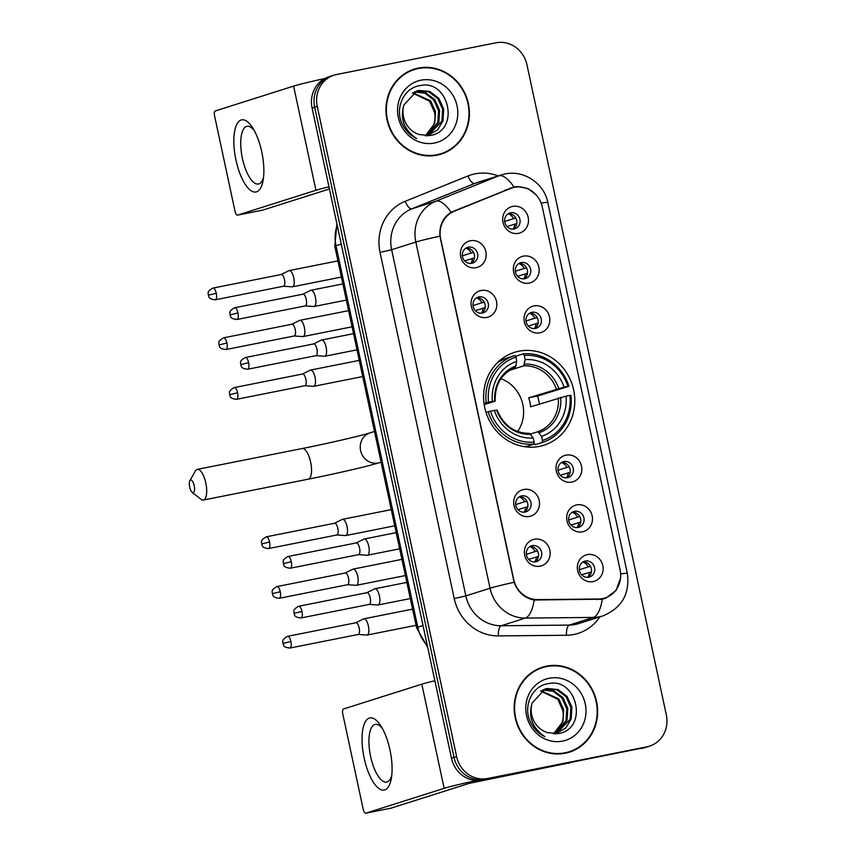 <?xml version="1.0" encoding="UTF-8"?>
<svg xmlns="http://www.w3.org/2000/svg" width="856" height="856" viewBox="0 0 856 856"><rect width="100%" height="100%" fill="white"/><g stroke="black" fill="none" stroke-linecap="round" stroke-linejoin="round"><path stroke-width="1.28" d="M518.993 351.206A48.706 45.293 72.4 0 0 514.477 352.362A48.706 45.293 72.4 0 0 485.331 410.078A48.706 45.293 72.4 0 0 539.398 446.393A48.706 45.293 72.4 0 0 543.913 445.227A48.706 45.293 72.4 0 0 573.071 387.522A48.706 45.293 72.4 0 0 518.993 351.206M486.829 317.437A13.782 12.819 -107.6 0 1 471.367 306.469A13.782 12.819 -107.6 0 1 481.061 290.494A13.782 12.819 -107.6 0 1 496.523 301.462A13.782 12.819 -107.6 0 1 486.829 317.437M478.986 296.904A8.271 7.693 72.4 0 0 478.215 297.096A8.271 7.693 72.4 0 0 473.272 306.897A8.271 7.693 72.4 0 0 482.452 313.071A8.271 7.693 72.4 0 0 483.223 312.868A8.271 7.693 72.4 0 0 488.166 303.067A8.271 7.693 72.4 0 0 478.986 296.904M529.49 516.425A13.782 12.819 -107.6 0 1 514.017 505.457A13.782 12.819 -107.6 0 1 523.712 489.482A13.782 12.819 -107.6 0 1 539.184 500.45A13.782 12.819 -107.6 0 1 529.49 516.425M521.646 495.892A8.271 7.693 72.4 0 0 520.876 496.095A8.271 7.693 72.4 0 0 515.933 505.896A8.271 7.693 72.4 0 0 525.113 512.059A8.271 7.693 72.4 0 0 525.884 511.867A8.271 7.693 72.4 0 0 530.827 502.065A8.271 7.693 72.4 0 0 521.646 495.892M540.157 566.169A13.782 12.819 -107.6 0 1 524.685 555.202A13.782 12.819 -107.6 0 1 534.379 539.237A13.782 12.819 -107.6 0 1 549.852 550.205A13.782 12.819 -107.6 0 1 540.157 566.169M532.314 545.647A8.271 7.693 72.4 0 0 531.544 545.839A8.271 7.693 72.4 0 0 526.59 555.64A8.271 7.693 72.4 0 0 535.781 561.803A8.271 7.693 72.4 0 0 536.541 561.611A8.271 7.693 72.4 0 0 541.495 551.81A8.271 7.693 72.4 0 0 532.314 545.647M476.171 267.682A13.782 12.819 -107.6 0 1 460.699 256.714A13.782 12.819 -107.6 0 1 470.393 240.75A13.782 12.819 -107.6 0 1 485.866 251.718A13.782 12.819 -107.6 0 1 476.171 267.682M468.318 247.159A8.271 7.693 72.4 0 0 467.558 247.352A8.271 7.693 72.4 0 0 462.604 257.153A8.271 7.693 72.4 0 0 471.784 263.316A8.271 7.693 72.4 0 0 472.555 263.124A8.271 7.693 72.4 0 0 477.498 253.323A8.271 7.693 72.4 0 0 468.318 247.159M529.147 283.09A13.782 12.819 -107.6 0 1 513.675 272.112A13.782 12.819 -107.6 0 1 523.369 256.147A13.782 12.819 -107.6 0 1 538.841 267.115A13.782 12.819 -107.6 0 1 529.147 283.09M521.293 262.557A8.271 7.693 72.4 0 0 520.534 262.749A8.271 7.693 72.4 0 0 515.58 272.55A8.271 7.693 72.4 0 0 524.76 278.724A8.271 7.693 72.4 0 0 525.53 278.521A8.271 7.693 72.4 0 0 530.485 268.72A8.271 7.693 72.4 0 0 521.293 262.557M539.804 332.834A13.782 12.819 -107.6 0 1 524.343 321.867A13.782 12.819 -107.6 0 1 534.037 305.892A13.782 12.819 -107.6 0 1 549.499 316.859A13.782 12.819 -107.6 0 1 539.804 332.834M531.961 312.301A8.271 7.693 72.4 0 0 531.191 312.504A8.271 7.693 72.4 0 0 526.247 322.305A8.271 7.693 72.4 0 0 535.428 328.469A8.271 7.693 72.4 0 0 536.198 328.265A8.271 7.693 72.4 0 0 541.142 318.475A8.271 7.693 72.4 0 0 531.961 312.301M571.808 482.078A13.782 12.819 -107.6 0 1 556.336 471.11A13.782 12.819 -107.6 0 1 566.03 455.135A13.782 12.819 -107.6 0 1 581.502 466.103A13.782 12.819 -107.6 0 1 571.808 482.078M563.954 461.545A8.271 7.693 72.4 0 0 563.195 461.748A8.271 7.693 72.4 0 0 558.24 471.549A8.271 7.693 72.4 0 0 567.421 477.712A8.271 7.693 72.4 0 0 568.191 477.52A8.271 7.693 72.4 0 0 573.135 467.718A8.271 7.693 72.4 0 0 563.954 461.545M582.465 531.822A13.782 12.819 -107.6 0 1 566.993 520.855A13.782 12.819 -107.6 0 1 576.687 504.89A13.782 12.819 -107.6 0 1 592.159 515.858A13.782 12.819 -107.6 0 1 582.465 531.822M574.622 511.3A8.271 7.693 72.4 0 0 573.852 511.492A8.271 7.693 72.4 0 0 568.908 521.293A8.271 7.693 72.4 0 0 578.089 527.457A8.271 7.693 72.4 0 0 578.859 527.264A8.271 7.693 72.4 0 0 583.803 517.463A8.271 7.693 72.4 0 0 574.622 511.3M593.133 581.577A13.782 12.819 -107.6 0 1 577.661 570.61A13.782 12.819 -107.6 0 1 587.355 554.635A13.782 12.819 -107.6 0 1 602.827 565.602A13.782 12.819 -107.6 0 1 593.133 581.577M585.29 561.044A8.271 7.693 72.4 0 0 584.52 561.247A8.271 7.693 72.4 0 0 579.566 571.038A8.271 7.693 72.4 0 0 588.757 577.212A8.271 7.693 72.4 0 0 589.517 577.008A8.271 7.693 72.4 0 0 594.471 567.207A8.271 7.693 72.4 0 0 585.29 561.044M518.479 233.335A13.782 12.819 -107.6 0 1 503.007 222.367A13.782 12.819 -107.6 0 1 512.701 206.392A13.782 12.819 -107.6 0 1 528.173 217.36A13.782 12.819 -107.6 0 1 518.479 233.335M510.636 212.812A8.271 7.693 72.4 0 0 509.866 213.005A8.271 7.693 72.4 0 0 504.912 222.806A8.271 7.693 72.4 0 0 514.092 228.969A8.271 7.693 72.4 0 0 514.863 228.777A8.271 7.693 72.4 0 0 519.817 218.976A8.271 7.693 72.4 0 0 510.636 212.812M510.615 188.47A24.813 23.069 -107.6 0 1 512.166 187.913A24.813 23.069 -107.6 0 1 514.467 187.325A24.813 23.069 -107.6 0 1 542.319 207.066L620.086 569.85A24.813 23.069 -107.6 0 1 604.946 598.002A24.813 23.069 -107.6 0 1 598.633 599.007L537.536 599.607A24.813 23.069 -107.6 0 1 513.707 579.448L440.68 238.824A24.813 23.069 -107.6 0 1 454.279 211.229L510.615 188.47L504.537 190.396M508.314 213.711A8.271 7.693 -107.6 0 1 516.468 219.585A8.271 7.693 -107.6 0 1 513.193 229.087M582.968 561.943A8.271 7.693 -107.6 0 1 591.122 567.828A8.271 7.693 -107.6 0 1 587.847 577.329M572.3 512.198A8.271 7.693 -107.6 0 1 580.464 518.073A8.271 7.693 -107.6 0 1 577.179 527.585M561.643 462.454A8.271 7.693 -107.6 0 1 569.796 468.328A8.271 7.693 -107.6 0 1 566.512 477.83M529.639 313.21A8.271 7.693 -107.6 0 1 537.803 319.085A8.271 7.693 -107.6 0 1 534.519 328.586M518.982 263.455A8.271 7.693 -107.6 0 1 527.135 269.34A8.271 7.693 -107.6 0 1 523.851 278.842M466.006 248.058A8.271 7.693 -107.6 0 1 474.16 253.932A8.271 7.693 -107.6 0 1 470.875 263.445M529.992 546.545A8.271 7.693 -107.6 0 1 538.146 552.43A8.271 7.693 -107.6 0 1 534.872 561.932M519.325 496.801A8.271 7.693 -107.6 0 1 527.489 502.675A8.271 7.693 -107.6 0 1 524.204 512.177M476.664 297.802A8.271 7.693 -107.6 0 1 484.828 303.687A8.271 7.693 -107.6 0 1 481.543 313.189M418.349 68.073A44.576 41.441 72.4 0 0 414.208 69.133A44.576 41.441 72.4 0 0 387.533 121.948A44.576 41.441 72.4 0 0 437.02 155.182A44.576 41.441 72.4 0 0 441.15 154.112A44.576 41.441 72.4 0 0 467.825 101.308A44.576 41.441 72.4 0 0 418.349 68.073M419.376 68.352A44.576 41.441 72.4 0 0 415.77 68.887A44.576 41.441 72.4 0 0 412.934 69.571M546.556 666.129A44.576 41.441 72.4 0 0 542.426 667.198A44.576 41.441 72.4 0 0 515.751 720.003A44.576 41.441 72.4 0 0 565.228 753.237A44.576 41.441 72.4 0 0 569.368 752.178A44.576 41.441 72.4 0 0 596.043 699.363A44.576 41.441 72.4 0 0 546.556 666.129M547.583 666.407A44.576 41.441 72.4 0 0 543.977 666.952A44.576 41.441 72.4 0 0 541.142 667.627M620.525 578.196L616.074 590.458L605.78 598.194L602.303 599.179L534.208 600.003C524.6 598.183 517.901 592.277 514.114 582.294L439.898 236.128C439.246 225.492 442.969 217.52 451.069 212.224L513.985 186.993L517.527 186.555L528.056 188.588L536.626 195.232M510.037 188.181L513.012 187.667M334.086 75.146L328.918 76.783A27.574 25.637 72.4 0 0 312.087 108.07L451.465 758.213A27.574 25.637 72.4 0 0 482.41 780.148L644.354 747.641A27.574 25.637 72.4 0 0 646.911 746.978A27.574 25.637 72.4 0 1 644.354 747.641L484.988 779.324L646.933 746.817A27.574 25.637 72.4 0 0 649.49 746.165A27.574 25.637 72.4 0 0 666.321 714.878L526.943 64.735A27.574 25.637 72.4 0 0 496.009 42.8L336.643 74.493A27.574 25.637 72.4 0 0 334.086 75.146A27.574 25.637 72.4 0 0 317.255 106.433L456.623 756.576A27.574 25.637 72.4 0 0 487.567 778.511L646.933 746.817M451.465 758.213L454.044 757.389A27.574 25.637 72.4 0 0 484.988 779.324A27.574 25.637 72.4 0 1 454.044 757.389L314.666 107.246L454.044 757.389L456.623 756.576M331.497 75.97A27.574 25.637 72.4 0 0 314.666 107.246A27.574 25.637 72.4 0 1 331.497 75.97M568.063 752.563A44.576 41.441 72.4 0 0 574.034 749.845M439.856 154.497A44.576 41.441 72.4 0 0 445.815 151.79M641.775 748.454A27.574 25.637 72.4 0 0 644.333 747.802L649.49 746.165M433.414 155.717A44.116 41.013 72.4 0 0 434.345 155.546A44.116 41.013 72.4 0 0 438.433 154.497L441.011 153.673A44.116 41.013 72.4 0 0 467.419 101.415A44.116 41.013 72.4 0 0 418.445 68.523A44.116 41.013 72.4 0 0 414.347 69.571A44.116 41.013 72.4 0 0 387.95 121.841A44.116 41.013 72.4 0 0 436.924 154.733A44.116 41.013 72.4 0 0 441.011 153.673M403.561 106.294A22.973 21.368 72.4 0 0 419.205 134.542L429.584 135.58C460.806 131.631 449.175 78.838 420.243 85.568C404.685 87.419 395.108 106.433 401.411 122.151C404.503 129.716 409.585 135.195 416.647 138.576C404.481 130.262 400.127 119.508 403.561 106.294L403.85 105.042L416.861 90.95L418.926 90.426L429.712 91.453L438.807 98.258L443.686 109.033L442.937 120.921L437.555 129.93L427.315 135.794M416.348 91.121L428.695 91.785L437.791 98.579L442.659 109.354L441.921 121.242L428.182 135.558M412.913 92.726L430.622 100.858L435.49 111.622L434.752 123.521L425.325 135.783M425.218 135.772A22.973 21.368 72.4 0 0 434.516 112.222L429.594 101.179L412.453 93.015M414.85 91.72L425.625 92.758L434.72 99.553L439.588 110.328L438.85 122.215L426.951 135.804M414.358 91.945L424.886 93.197L433.692 99.885L438.561 110.649L437.823 122.547L426.598 135.815M420.949 80.197A32.164 29.907 72.4 0 0 398.329 117.465A32.164 29.907 72.4 0 0 434.42 143.059A32.164 29.907 72.4 0 0 457.04 105.791A32.164 29.907 72.4 0 0 420.949 80.197M414.347 69.571L411.768 70.395A44.116 41.013 72.4 0 0 406.964 72.279M235.946 160.019A36.765 13.461 78.8 0 1 236.823 124.259A36.765 13.461 78.8 0 1 252.606 127.758A36.765 13.461 78.8 0 1 261.754 151.833A36.765 13.461 78.8 0 1 263.092 180.52A36.765 13.461 78.8 0 1 250.455 190.267A36.765 13.461 78.8 0 1 235.946 160.019M254.221 130.508A29.414 10.764 -101.2 0 0 246.988 126.314A29.414 10.764 -101.2 0 0 242.409 158.424A29.414 10.764 -101.2 0 0 258.459 183.997A29.414 10.764 -101.2 0 0 263.541 177.363M324.799 78.527A36.765 1.391 167.9 0 0 293.608 86.114L215.241 110.959A4.59 1.68 -101.2 0 0 214.589 115.956L234.993 211.143A4.59 1.68 -101.2 0 0 237.497 215.145A4.59 1.68 -101.2 0 0 237.572 215.124L262.728 210.127L329.432 188.973M328.971 186.833A36.765 1.391 167.9 0 0 315.939 190.278L237.572 215.124M561.622 753.783A44.116 41.013 72.4 0 0 562.553 753.601A44.116 41.013 72.4 0 0 566.64 752.552L569.229 751.739A44.116 41.013 72.4 0 0 595.626 699.47A44.116 41.013 72.4 0 0 546.652 666.578A44.116 41.013 72.4 0 0 542.565 667.627A44.116 41.013 72.4 0 0 516.157 719.896A44.116 41.013 72.4 0 0 565.131 752.788A44.116 41.013 72.4 0 0 569.229 751.739M531.769 704.36A22.973 21.368 72.4 0 0 547.412 732.597L557.791 733.635C589.014 729.687 577.383 676.893 548.461 683.623C532.903 685.474 523.326 704.499 529.629 720.217C532.71 727.771 537.793 733.25 544.855 736.631C532.7 728.328 528.334 717.563 531.769 704.36L532.068 703.108L545.069 689.016L547.134 688.481L557.93 689.519L567.025 696.313L571.894 707.088L571.155 718.976L565.773 727.985L555.533 733.849M544.566 689.176L556.903 689.84L565.998 696.634L570.877 707.409L570.128 719.308L556.4 733.624M541.131 690.781L558.829 698.913L563.708 709.688L562.959 721.576L553.532 733.838M553.425 733.827A22.973 21.368 72.4 0 0 562.724 710.277L557.812 699.234L540.66 691.081M543.057 689.775L553.843 690.813L562.927 697.608L567.806 708.383L567.057 720.281L555.159 733.86M542.576 690.011L553.094 691.252L561.9 697.94L566.779 708.715L566.03 720.602L554.806 733.87M549.156 678.252A32.164 29.907 72.4 0 0 526.536 715.52A32.164 29.907 72.4 0 0 562.627 741.114A32.164 29.907 72.4 0 0 585.247 703.846A32.164 29.907 72.4 0 0 549.156 678.252M542.565 667.627L539.986 668.45A44.116 41.013 72.4 0 0 535.171 670.344M189.679 487.096A6.431 2.354 -101.2 0 0 192.172 492.361A6.431 2.354 -101.2 0 0 194.194 485.662A6.431 2.354 -101.2 0 0 189.871 480.762A6.431 2.354 -101.2 0 0 189.679 487.096M189.871 480.762L195.307 471.068A15.622 5.724 78.8 0 1 197.276 469.388A15.622 5.724 78.8 0 1 205.804 482.977A15.622 5.724 78.8 0 1 203.364 500.043A15.622 5.724 78.8 0 1 200.914 499.241L192.172 492.361M484.015 403.433L488.53 402.202A43.742 40.671 72.4 0 1 515.89 357.123L516.778 361.275A39.515 36.744 72.4 0 0 492.414 401.432L494.886 401.25L484.186 404.631M516.115 358.14L516.35 356.043L523.251 353.849L524.279 355.454A43.742 40.671 72.4 0 1 567.945 386.409L568.983 386.281A45.582 42.383 72.4 0 0 523.251 353.849M568.983 386.281L537.547 396.039L528.676 397.805L564.061 387.18A39.515 36.744 72.4 0 0 525.167 359.606L524.279 355.454M539.344 404.011A43.656 40.585 72.4 0 0 537.547 396.039M542.244 442.477A45.582 42.383 72.4 0 0 542.33 442.456A45.582 42.383 72.4 0 0 570.909 395.258L569.871 395.386A43.742 40.671 72.4 0 1 542.501 440.466L542.244 442.477L535.342 444.671L533.994 443.066M523.284 446.49A45.582 42.383 72.4 0 0 526.954 446.34L533.855 444.146L534.123 442.135A43.742 40.671 72.4 0 1 490.456 411.18L488.123 411.725A45.582 42.383 72.4 0 0 533.855 444.146M514.702 355.572L507.961 357.712A45.582 42.383 72.4 0 0 507.875 357.733A45.582 42.383 72.4 0 0 496.887 363.212M488.123 411.725L486.005 412.399M515.89 357.123L514.863 355.518A45.582 42.383 72.4 0 0 514.777 355.55A45.582 42.383 72.4 0 0 486.197 402.737M542.501 440.466L541.613 436.314A39.515 36.744 72.4 0 0 565.987 396.168L569.871 395.386M490.456 411.18L494.34 410.409A39.515 36.744 72.4 0 0 533.224 437.983L534.123 442.135M492.414 401.432L488.53 402.202M565.987 396.168L530.592 406.782A34.005 31.619 -107.6 0 0 528.676 397.805M530.634 433.992L537.846 431.713L541.613 436.314M496.812 410.227L494.34 410.409M533.224 437.983L529.618 433.35C514.445 433.275 503.606 425.528 497.101 410.099M495.175 401.122C494.8 384.526 501.53 373.323 515.365 367.524L516.778 361.275M516.2 365.844A35.353 32.87 72.4 0 0 494.779 401.132L494.886 401.25M567.945 386.409L564.061 387.18M525.167 359.606L523.733 365.865L509.566 370.359M517.655 431.499A34.005 31.619 72.4 0 0 500.921 378.716M504.676 221.501L513.568 218.676A10.111 9.395 72.4 0 0 508.25 213.743M516.778 223.587L506.955 226.53M513.119 229.098A10.111 9.395 72.4 0 0 514.724 224.069M283.486 286.236L292.131 286.824A8.271 3.028 -101.2 0 0 292.431 286.803A8.271 3.028 -101.2 0 0 292.549 286.771A8.271 3.028 -101.2 0 0 293.726 277.772A8.271 3.028 -101.2 0 0 289.21 270.582A8.271 3.028 -101.2 0 0 289.082 270.603A8.271 3.028 -101.2 0 0 288.921 270.678A8.271 3.028 -101.2 0 0 288.761 270.764M283.379 286.236A5.971 2.183 -101.2 0 0 283.593 286.214A5.971 2.183 -101.2 0 0 283.678 286.193A5.971 2.183 -101.2 0 0 284.524 279.698A5.971 2.183 -101.2 0 0 281.271 274.498A5.971 2.183 -101.2 0 0 281.175 274.519M513.568 218.676L515.868 218.152M515.333 271.245L524.236 268.431A10.111 9.395 72.4 0 0 518.918 263.498M527.446 273.342L517.623 276.274M523.786 278.842A10.111 9.395 72.4 0 0 525.391 273.813M294.154 335.991L302.799 336.569A8.271 3.028 -101.2 0 0 303.099 336.547A8.271 3.028 -101.2 0 0 303.217 336.515A8.271 3.028 -101.2 0 0 304.383 327.516A8.271 3.028 -101.2 0 0 299.868 320.326A8.271 3.028 -101.2 0 0 299.75 320.358A8.271 3.028 -101.2 0 0 299.589 320.422A8.271 3.028 -101.2 0 0 299.429 320.519M294.047 335.98A5.971 2.183 -101.2 0 0 294.261 335.969A5.971 2.183 -101.2 0 0 294.346 335.948A5.971 2.183 -101.2 0 0 295.192 329.442A5.971 2.183 -101.2 0 0 291.928 324.242A5.971 2.183 -101.2 0 0 291.843 324.274L299.589 320.422M524.236 268.431L526.536 267.896M526.001 321L534.904 318.175A10.111 9.395 72.4 0 0 529.586 313.243M538.114 323.087L528.291 326.029M534.454 328.597A10.111 9.395 72.4 0 0 536.059 323.568M304.822 385.735L313.467 386.313A8.271 3.028 -101.2 0 0 313.767 386.302A8.271 3.028 -101.2 0 0 313.885 386.27A8.271 3.028 -101.2 0 0 315.051 377.271A8.271 3.028 -101.2 0 0 310.535 370.07A8.271 3.028 -101.2 0 0 310.418 370.102A8.271 3.028 -101.2 0 0 310.247 370.166A8.271 3.028 -101.2 0 0 310.097 370.263M304.715 385.724A5.971 2.183 -101.2 0 0 304.929 385.714A5.971 2.183 -101.2 0 0 305.014 385.692A5.971 2.183 -101.2 0 0 305.86 379.187A5.971 2.183 -101.2 0 0 302.596 373.997A5.971 2.183 -101.2 0 0 302.51 374.019L310.247 370.166M534.904 318.175L537.204 317.64M557.994 470.244L566.897 467.419A10.111 9.395 72.4 0 0 561.579 462.486M570.107 472.33L560.284 475.273M566.447 477.841A10.111 9.395 72.4 0 0 568.052 472.812M336.815 534.979L345.46 535.567A8.271 3.028 -101.2 0 0 345.76 535.546A8.271 3.028 -101.2 0 0 345.877 535.514A8.271 3.028 -101.2 0 0 347.044 526.515A8.271 3.028 -101.2 0 0 342.528 519.314A8.271 3.028 -101.2 0 0 342.411 519.346A8.271 3.028 -101.2 0 0 342.25 519.421A8.271 3.028 -101.2 0 0 342.09 519.506M336.708 534.968A5.971 2.183 -101.2 0 0 336.922 534.957A5.971 2.183 -101.2 0 0 337.007 534.936A5.971 2.183 -101.2 0 0 337.853 528.43A5.971 2.183 -101.2 0 0 334.589 523.241A5.971 2.183 -101.2 0 0 334.503 523.262L342.25 519.421M566.897 467.419L569.197 466.895M568.662 519.988L577.565 517.174A10.111 9.395 72.4 0 0 572.247 512.23M580.775 522.085L570.952 525.017M577.115 527.585A10.111 9.395 72.4 0 0 578.71 522.556M347.483 584.723L356.117 585.311A8.271 3.028 -101.2 0 0 356.428 585.29A8.271 3.028 -101.2 0 0 356.545 585.258A8.271 3.028 -101.2 0 0 357.712 576.259A8.271 3.028 -101.2 0 0 353.196 569.069A8.271 3.028 -101.2 0 0 353.079 569.101A8.271 3.028 -101.2 0 0 352.907 569.165A8.271 3.028 -101.2 0 0 352.758 569.261M347.365 584.723A5.971 2.183 -101.2 0 0 347.59 584.712A5.971 2.183 -101.2 0 0 347.675 584.68A5.971 2.183 -101.2 0 0 348.52 578.185A5.971 2.183 -101.2 0 0 345.257 572.985A5.971 2.183 -101.2 0 0 345.171 573.006M577.565 517.174L579.865 516.639M579.33 569.743L588.222 566.918A10.111 9.395 72.4 0 0 582.915 561.985M591.432 571.829L581.609 574.772M587.772 577.34A10.111 9.395 72.4 0 0 589.377 572.3M358.15 634.478L366.785 635.056A8.271 3.028 -101.2 0 0 367.085 635.045A8.271 3.028 -101.2 0 0 367.203 635.013A8.271 3.028 -101.2 0 0 368.38 626.004A8.271 3.028 -101.2 0 0 363.864 618.813A8.271 3.028 -101.2 0 0 363.747 618.845A8.271 3.028 -101.2 0 0 363.575 618.909A8.271 3.028 -101.2 0 0 363.415 619.006M358.033 634.467A5.971 2.183 -101.2 0 0 358.247 634.457A5.971 2.183 -101.2 0 0 358.343 634.435A5.971 2.183 -101.2 0 0 359.188 627.93A5.971 2.183 -101.2 0 0 355.925 622.74A5.971 2.183 -101.2 0 0 355.839 622.761L363.575 618.909M588.222 566.918L590.522 566.383M462.358 255.848L471.26 253.023A10.111 9.395 72.4 0 0 465.942 248.09M474.47 257.945L464.648 260.877M470.811 263.445A10.111 9.395 72.4 0 0 472.416 258.416M305.207 305.924L313.852 306.502A8.271 3.028 -101.2 0 0 314.152 306.48A8.271 3.028 -101.2 0 0 314.27 306.448A8.271 3.028 -101.2 0 0 315.436 297.449A8.271 3.028 -101.2 0 0 310.921 290.259A8.271 3.028 -101.2 0 0 310.803 290.291A8.271 3.028 -101.2 0 0 310.642 290.355A8.271 3.028 -101.2 0 0 310.482 290.452M305.1 305.913A5.971 2.183 -101.2 0 0 305.314 305.902A5.971 2.183 -101.2 0 0 305.399 305.87A5.971 2.183 -101.2 0 0 306.245 299.375A5.971 2.183 -101.2 0 0 302.981 294.175A5.971 2.183 -101.2 0 0 302.896 294.197M471.26 253.023L473.561 252.499M473.026 305.592L481.928 302.778A10.111 9.395 72.4 0 0 476.61 297.845M485.138 307.689L475.315 310.621M481.479 313.189A10.111 9.395 72.4 0 0 483.073 308.16M315.875 355.668L324.51 356.246A8.271 3.028 -101.2 0 0 324.809 356.235A8.271 3.028 -101.2 0 0 324.938 356.203A8.271 3.028 -101.2 0 0 326.104 347.194A8.271 3.028 -101.2 0 0 321.589 340.003A8.271 3.028 -101.2 0 0 321.471 340.035A8.271 3.028 -101.2 0 0 321.3 340.1A8.271 3.028 -101.2 0 0 321.15 340.196M315.757 355.657A5.971 2.183 -101.2 0 0 315.982 355.647A5.971 2.183 -101.2 0 0 316.067 355.625A5.971 2.183 -101.2 0 0 316.913 349.12A5.971 2.183 -101.2 0 0 313.649 343.93A5.971 2.183 -101.2 0 0 313.564 343.952L321.3 340.1M481.928 302.778L484.229 302.243M515.687 504.591L524.578 501.766A10.111 9.395 72.4 0 0 519.271 496.833M527.799 506.677L517.976 509.62M524.139 512.188A10.111 9.395 72.4 0 0 525.734 507.159M358.536 554.656L367.171 555.244A8.271 3.028 -101.2 0 0 367.47 555.223A8.271 3.028 -101.2 0 0 367.588 555.191A8.271 3.028 -101.2 0 0 368.765 546.192A8.271 3.028 -101.2 0 0 364.249 539.002A8.271 3.028 -101.2 0 0 364.132 539.034A8.271 3.028 -101.2 0 0 363.961 539.098A8.271 3.028 -101.2 0 0 363.8 539.194M358.418 554.656A5.971 2.183 -101.2 0 0 358.643 554.635A5.971 2.183 -101.2 0 0 358.728 554.613A5.971 2.183 -101.2 0 0 359.574 548.118A5.971 2.183 -101.2 0 0 356.31 542.918A5.971 2.183 -101.2 0 0 356.224 542.939L363.961 539.098M524.578 501.766L526.889 501.242M526.354 554.335L535.246 551.521A10.111 9.395 72.4 0 0 529.939 546.588M538.456 556.432L528.634 559.364M534.797 561.932A10.111 9.395 72.4 0 0 536.402 556.903M369.193 604.411L377.838 604.989A8.271 3.028 -101.2 0 0 378.138 604.978A8.271 3.028 -101.2 0 0 378.256 604.946A8.271 3.028 -101.2 0 0 379.433 595.937A8.271 3.028 -101.2 0 0 374.917 588.746A8.271 3.028 -101.2 0 0 374.789 588.778A8.271 3.028 -101.2 0 0 374.628 588.842A8.271 3.028 -101.2 0 0 374.468 588.939M369.086 604.4A5.971 2.183 -101.2 0 0 369.3 604.39A5.971 2.183 -101.2 0 0 369.385 604.368A5.971 2.183 -101.2 0 0 370.231 597.863A5.971 2.183 -101.2 0 0 366.978 592.673A5.971 2.183 -101.2 0 0 366.882 592.694M535.246 551.521L537.547 550.986M364.164 758.074A36.765 13.461 78.8 0 1 365.031 722.314A36.765 13.461 78.8 0 1 380.813 725.813A36.765 13.461 78.8 0 1 389.962 749.899A36.765 13.461 78.8 0 1 391.31 778.575A36.765 13.461 78.8 0 1 378.673 788.333A36.765 13.461 78.8 0 1 364.164 758.074M382.439 728.563A29.414 10.764 -101.2 0 0 375.195 724.369A29.414 10.764 -101.2 0 0 370.616 756.49A29.414 10.764 -101.2 0 0 386.677 782.063A29.414 10.764 -101.2 0 0 391.759 775.418M434.859 680.723A36.765 1.391 167.9 0 0 421.815 684.179L343.449 709.014A4.59 1.68 -101.2 0 0 342.796 714.022L363.201 809.209A4.59 1.68 -101.2 0 0 365.715 813.2A4.59 1.68 -101.2 0 0 365.78 813.179L390.946 808.182L469.313 783.336L570.385 762.653M476.236 780.565A36.765 1.391 167.9 0 0 444.146 788.344L365.78 813.179M569.347 762.996A4.59 4.269 -107.6 0 1 568.63 763.21M454.279 211.229L450.994 212.267M537.536 599.607L535.77 600.163M598.633 599.007L596.696 599.617M599.799 616.876A45.957 42.725 -107.6 0 1 573.884 634.478A45.957 42.725 -107.6 0 1 566.447 635.248L498.374 635.912A45.957 42.725 -107.6 0 1 454.236 598.579L380.032 252.413A45.957 42.725 -107.6 0 1 405.209 201.31L467.986 175.951A45.957 42.725 -107.6 0 1 498.074 175.929M602.303 599.179A32.164 11.385 89.4 0 1 593.422 617.422L569.24 625.094A36.765 34.176 72.4 0 0 575.178 624.484A36.765 34.176 72.4 0 0 578.592 623.607L602.774 615.935A36.765 34.176 -107.6 0 1 599.371 616.812A36.765 34.176 -107.6 0 1 593.422 617.422L525.349 618.086A36.765 34.176 -107.6 0 1 490.039 588.222L415.834 242.055A32.164 1.22 -12.1 0 1 439.898 236.128M380.032 252.413L391.641 249.727L415.834 242.055A36.765 34.176 -107.6 0 1 435.971 201.171L498.748 175.812A36.765 34.176 -107.6 0 1 501.049 174.988L476.867 182.649A36.765 34.176 72.4 0 0 474.566 183.484L411.79 208.843A36.765 34.176 72.4 0 0 391.641 249.727L465.857 595.894A36.765 34.176 72.4 0 0 501.167 625.757L569.24 625.094A9.191 3.253 -90.6 0 0 566.447 635.248M513.942 187.004A32.164 11.813 68 0 0 498.748 175.812L474.566 183.484A9.191 3.371 -112 0 1 467.986 175.951M620.643 573.991A32.164 1.22 -12.1 0 1 627.309 573.317L547.808 202.455A32.164 1.22 167.9 0 0 541.153 203.118M514.114 582.294A32.164 1.22 167.9 0 0 490.039 588.222L465.857 595.894L454.236 598.579M534.208 600.003A32.164 11.385 89.4 0 1 525.349 618.086L501.167 625.757A9.191 3.253 -90.6 0 0 498.374 635.912M405.209 201.31A9.191 3.371 -112 0 0 411.79 208.843L435.971 201.171A32.164 11.813 68 0 1 451.069 212.224M317.255 106.433L312.087 108.07M487.567 778.511L482.41 780.148M337.2 225.181A36.765 34.176 72.4 0 0 336.001 245.768L341.255 244.099M427.722 647.446L416.572 627.705L334.803 246.282A18.383 0.696 -12.1 0 1 336.001 245.768L417.76 627.181L423.025 625.511M416.572 627.705A18.383 0.696 -12.1 0 1 417.76 627.181A36.765 34.176 72.4 0 0 427.337 645.627M315.939 190.278L293.608 86.114M310.653 462.133A15.622 5.724 -101.2 0 0 302.125 448.544C328.158 443.419 361.885 435.554 370.124 432.836A15.622 14.531 -107.6 0 0 360.59 450.556A15.622 14.531 -107.6 0 0 378.117 462.989A15.622 14.531 -107.6 0 0 379.572 462.615C368.604 466.156 335.434 473.785 308.214 479.189A15.622 5.724 -101.2 0 0 310.653 462.133M539.269 432.676A35.353 32.87 72.4 0 0 560.691 397.387M496.705 410.11A35.353 32.87 72.4 0 0 530.88 434.345M537.846 431.713A34.005 31.619 72.4 0 0 558.305 397.997M558.765 388.41A35.353 32.87 72.4 0 0 524.589 364.175M556.379 389.02A34.005 31.619 72.4 0 0 523.733 365.865M216.247 293.266A5.971 2.183 -101.2 0 0 212.984 288.076C205.643 292.035 208.971 293.897 208.308 295.192L216.247 293.266A5.971 2.183 -101.2 0 1 215.316 299.793L283.593 286.214M226.915 343.021A5.971 2.183 -101.2 0 0 223.651 337.82C216.301 341.779 219.639 343.641 218.976 344.936L226.915 343.021A5.971 2.183 -101.2 0 1 225.984 349.537L294.261 335.969M237.583 392.765A5.971 2.183 -101.2 0 0 234.319 387.575C226.968 391.534 230.296 393.385 229.643 394.68L237.583 392.765A5.971 2.183 -101.2 0 1 236.652 399.292L304.929 385.714M269.576 542.009A5.971 2.183 -101.2 0 0 266.312 536.819C258.961 540.778 262.3 542.64 261.636 543.924L269.576 542.009A5.971 2.183 -101.2 0 1 268.645 548.535L336.922 534.957M280.244 591.764A5.971 2.183 -101.2 0 0 276.98 586.563C269.629 590.522 272.957 592.384 272.304 593.679L280.244 591.764A5.971 2.183 -101.2 0 1 279.313 598.28L347.59 584.712M290.901 641.508A5.971 2.183 -101.2 0 0 287.648 636.318C280.297 640.267 283.625 642.128 282.972 643.423L290.901 641.508A5.971 2.183 -101.2 0 1 289.97 648.035L358.247 634.457M237.968 312.954A5.971 2.183 -101.2 0 0 234.704 307.753C227.354 311.712 230.681 313.574 230.029 314.869L237.968 312.954A5.971 2.183 -101.2 0 1 237.037 319.47L305.314 305.902M248.636 362.698A5.971 2.183 -101.2 0 0 245.372 357.508C238.022 361.457 241.349 363.319 240.697 364.613L248.636 362.698A5.971 2.183 -101.2 0 1 247.694 369.225L315.982 355.647M291.286 561.697A5.971 2.183 -101.2 0 0 288.033 556.496C280.682 560.455 284.01 562.317 283.357 563.612L291.286 561.697A5.971 2.183 -101.2 0 1 290.355 568.213L358.643 554.635M301.954 611.441A5.971 2.183 -101.2 0 0 298.69 606.251C291.35 610.2 294.678 612.061 294.015 613.356L301.954 611.441A5.971 2.183 -101.2 0 1 301.023 617.968L369.3 604.39M444.146 788.344L421.815 684.179M512.166 187.913L505.308 190.086M604.946 598.002L600.249 599.489M547.808 202.455C544.277 183.537 524.022 169.734 504.922 173.993L501.049 174.988M602.774 615.935C621.905 607.953 630.08 593.743 627.309 573.317M334.803 246.282L336.9 223.801M262.664 210.137L237.497 215.145M308.214 479.189L203.364 500.043M381.08 462.144L379.572 462.615M535.428 444.639L542.33 442.456M507.875 357.733L514.777 355.55M302.125 448.544L197.276 469.388M374.5 431.445L370.124 432.836M341.394 277.066L292.431 286.803M337.927 260.887L289.21 270.582M281.164 274.519L288.921 270.678M212.984 288.076L281.271 274.498M215.316 299.793C207.088 299.012 209.346 295.866 208.308 295.192M352.062 326.81L303.099 336.547M348.595 310.632L299.868 320.326M223.651 337.82L291.928 324.242M225.984 349.537C217.756 348.767 220.013 345.621 218.976 344.936M362.73 376.565L313.767 386.302M359.263 360.387L310.535 370.07M234.319 387.575L302.596 373.997M236.652 399.292C228.413 398.511 230.671 395.365 229.643 394.68M394.723 525.809L345.76 535.546M391.256 509.63L342.528 519.314M266.312 536.819L334.589 523.241M268.645 548.535C260.417 547.754 262.674 544.609 261.636 543.924M405.391 575.553L356.428 585.29M401.924 559.375L353.196 569.069M345.15 573.006L352.907 569.165M276.98 586.563L345.257 572.985M279.313 598.28C271.074 597.499 273.332 594.353 272.304 593.679M416.059 625.308L367.085 635.045M412.592 609.13L363.864 618.813M287.648 636.318L355.925 622.74M289.97 648.035C281.742 647.254 283.999 644.108 282.972 643.423M346.338 300.082L314.152 306.48M342.871 283.903L310.921 290.259M302.874 294.197L310.642 290.355M234.704 307.753L302.981 294.175M237.037 319.47C228.798 318.7 231.056 315.554 230.029 314.869M356.995 349.837L324.809 356.235M353.528 333.658L321.589 340.003M245.372 357.508L313.649 343.93M247.694 369.225C239.466 368.444 241.724 365.298 240.697 364.613M399.656 548.824L367.47 555.223M396.189 532.646L364.249 539.002M288.033 556.496L356.31 542.918M290.355 568.213C282.127 567.432 284.385 564.286 283.357 563.612M410.324 598.569L378.138 604.978M406.857 582.401L374.917 588.746M366.871 592.694L374.628 588.842M298.69 606.251L366.978 592.673M301.023 617.968C292.795 617.187 295.053 614.041 294.015 613.356M569.058 763.092L570.599 762.61M390.882 808.192L365.715 813.2"/></g></svg>
